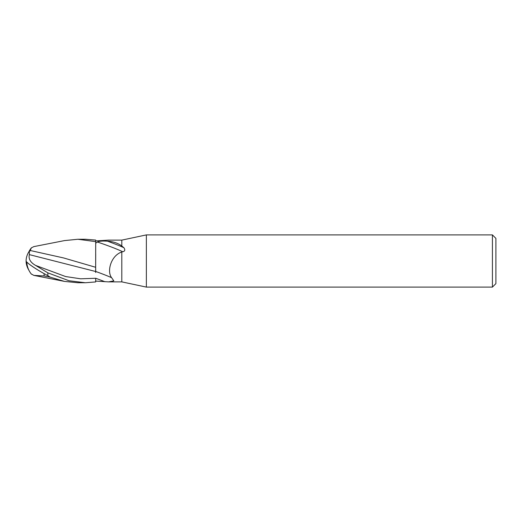 <?xml version="1.0" encoding="UTF-8"?>
<svg xmlns="http://www.w3.org/2000/svg" width="522" height="522" viewBox="0 0 522 522"><rect width="100%" height="100%" fill="white"/><g stroke="black" fill="none" stroke-linecap="round" stroke-linejoin="round"><path stroke-width="0.78" d="M492.422 287.1L492.422 234.9L495.9 238.378L495.9 283.622L492.422 287.1L146.362 287.1L121.802 281.88L108.641 281.88L95.702 281.084L95.702 281.887L95.683 278.278L95.702 281.926L85.34 282.748L77.928 282.748L64.532 281.41L33.878 275.394L44.102 275.942L44.102 273.626M121.802 281.88L121.802 251.982C110.905 255.604 106.684 271.427 111.61 277.691L113.822 280.869L108.641 281.88M146.362 287.1L146.362 234.9L492.422 234.9M95.702 241.647L95.702 240.074L85.34 239.252L77.928 239.252L95.702 241.647L95.656 267.284L63.632 257.953L30.165 250.488L31.411 247.826L33.878 246.606L64.532 240.59L77.928 239.252M95.702 240.916L108.641 240.12L121.802 240.12L146.362 234.9M95.702 243.206L97.36 242.012C99.193 241.131 102.566 240.857 107.46 241.184C113.144 241.516 117.926 243.128 121.802 246.012L121.802 240.12M121.802 246.012L123.916 247.735C125.345 249.927 124.947 251.265 122.722 251.748L121.802 251.982M95.656 272.484L95.702 253.816M111.61 277.691A23.673 1.494 -160.4 0 0 95.702 271.466L95.702 268.96M95.702 271.518L29.349 254.625L29.369 251.017L30.165 250.912L30.165 250.488M95.702 281.084L95.702 281.926M97.36 242.012A22.459 1.416 -160.4 0 1 122.722 251.748M107.46 241.184A23.588 1.488 -160.4 0 1 123.916 247.735M85.34 282.748L69.002 280.745L47.848 272.862L35.568 265.398C30.426 262.475 28.358 258.886 29.349 254.625M29.369 251.017A21.056 16.972 155 0 0 26.1 261A18.838 2.016 30.2 0 0 47.848 275.655L50.347 277.208L64.532 281.41M31.411 274.174A20.997 20.971 180 0 1 26.779 262.051A20.997 20.997 0 0 0 31.209 273.933L33.878 275.394M44.102 275.942L50.347 277.208M28.938 270.324A21.056 16.972 25 0 1 26.1 261M95.702 278.259A32.684 2.062 -160.4 0 1 104.987 281.75M47.848 275.655L47.848 272.862M35.561 265.398L65.622 276.549L80.656 278.807L95.683 278.278M31.209 248.067A20.997 20.997 0 0 0 28.938 251.676"/></g></svg>
